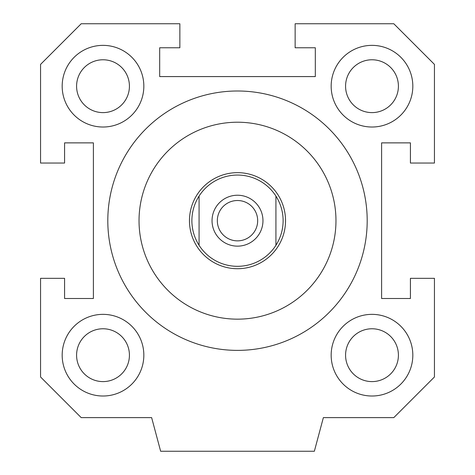 <?xml version="1.0" encoding="UTF-8"?>
<svg xmlns="http://www.w3.org/2000/svg" width="475" height="475" viewBox="0 0 475 475"><rect width="100%" height="100%" fill="white"/><g stroke="black" fill="none" stroke-linecap="round" stroke-linejoin="round"><path stroke-width="0.71" d="M76.588 86.195A26.416 26.416 0 0 0 103.004 112.611A26.416 26.416 0 0 0 129.426 86.195A26.416 26.416 0 0 0 103.004 59.773A26.416 26.416 0 0 0 76.588 86.195M345.574 86.195A26.416 26.416 0 0 0 371.996 112.611A26.416 26.416 0 0 0 398.412 86.195A26.416 26.416 0 0 0 371.996 59.773A26.416 26.416 0 0 0 345.574 86.195M76.588 355.181A26.416 26.416 0 0 0 103.004 381.603A26.416 26.416 0 0 0 129.426 355.181A26.416 26.416 0 0 0 103.004 328.765A26.416 26.416 0 0 0 76.588 355.181M345.574 355.181A26.416 26.416 0 0 0 371.996 381.603A26.416 26.416 0 0 0 398.412 355.181A26.416 26.416 0 0 0 371.996 328.765A26.416 26.416 0 0 0 345.574 355.181M335.968 220.691A98.468 98.468 0 0 1 237.5 319.158A98.468 98.468 0 0 1 139.032 220.691A98.468 98.468 0 0 1 237.5 122.218A98.468 98.468 0 0 1 335.968 220.691M237.5 350.378A129.693 129.693 0 0 1 107.807 220.691A129.693 129.693 0 0 1 237.5 90.998A129.693 129.693 0 0 1 367.193 220.691A129.693 129.693 0 0 1 237.5 350.378M412.822 86.195A40.826 40.826 0 0 1 371.996 127.021A40.826 40.826 0 0 1 331.164 86.195A40.826 40.826 0 0 1 371.996 45.363A40.826 40.826 0 0 1 412.822 86.195M143.836 355.181A40.826 40.826 0 0 1 103.004 396.013A40.826 40.826 0 0 1 62.178 355.181A40.826 40.826 0 0 1 103.004 314.355A40.826 40.826 0 0 1 143.836 355.181M412.822 355.181A40.826 40.826 0 0 1 371.996 396.013A40.826 40.826 0 0 1 331.164 355.181A40.826 40.826 0 0 1 371.996 314.355A40.826 40.826 0 0 1 412.822 355.181M143.836 86.195A40.826 40.826 0 0 1 103.004 127.021A40.826 40.826 0 0 1 62.178 86.195A40.826 40.826 0 0 1 103.004 45.363A40.826 40.826 0 0 1 143.836 86.195M434.441 163.05L410.424 163.05L410.424 142.874L381.603 142.874L381.603 298.502L410.424 298.502L410.424 278.326L434.441 278.326L434.441 376.984L393.799 417.626L323.362 417.626L314.355 451.25L160.645 451.25L151.638 417.626L81.201 417.626L40.559 376.984L40.559 278.326L64.576 278.326L64.576 298.502L93.397 298.502L93.397 142.874L64.576 142.874L64.576 163.05L40.559 163.05L40.559 64.392L81.201 23.75L179.859 23.75L179.859 47.767L159.683 47.767L159.683 76.588L315.317 76.588L315.317 47.767L295.141 47.767L295.141 23.75L393.799 23.75L434.441 64.392L434.441 163.05M217.324 220.691A20.176 20.176 0 0 0 237.5 240.861A20.176 20.176 0 0 0 257.676 220.691A20.176 20.176 0 0 0 237.5 200.515A20.176 20.176 0 0 0 217.324 220.691M212.04 220.691A25.46 25.46 0 0 0 237.5 246.145A25.46 25.46 0 0 0 262.96 220.691A25.46 25.46 0 0 0 237.5 195.231A25.46 25.46 0 0 0 212.04 220.691M285.534 220.691A48.034 48.034 0 0 0 237.5 172.657A48.034 48.034 0 0 0 189.466 220.691A48.034 48.034 0 0 0 237.5 268.719A48.034 48.034 0 0 0 285.534 220.691M191.87 220.691C191.93 211.803 194.334 203.597 199.072 196.08L199.072 245.296C194.334 237.779 191.93 229.579 191.87 220.691M275.928 196.08C280.666 203.597 283.07 211.803 283.13 220.691C283.07 229.579 280.666 237.779 275.928 245.296L275.928 196.08A45.63 45.63 0 0 0 199.072 196.08M199.072 245.296A45.63 45.63 0 0 0 275.928 245.296"/></g></svg>
